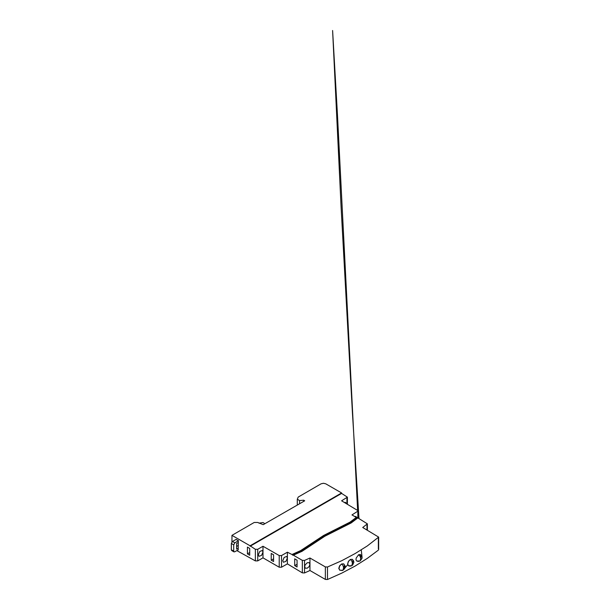 <?xml version="1.0" encoding="UTF-8"?>
<svg xmlns="http://www.w3.org/2000/svg" width="610" height="610" viewBox="0 0 610 610"><rect width="100%" height="100%" fill="white"/><g stroke="black" fill="none" stroke-linecap="round" stroke-linejoin="round"><path stroke-width="0.91" d="M238.365 545.409L236.611 546.43M233.676 544.867L231.327 543.518L232.501 541.482L234.85 542.839L233.676 544.867L233.676 551.104L231.67 550.51L231.327 549.747L233.676 551.104L234.019 551.859L234.85 551.783L238.365 549.747M231.327 543.518L231.327 549.747M236.253 539.316L232.501 541.482M238.365 548.123L236.611 549.137L236.611 543.449L238.365 542.435M234.85 542.839L238.365 540.803M264.183 524.142L264.183 523.197L263.009 522.518L258.953 523.159M366.717 529.831L365.573 529.167M352.389 564.372L352.389 563.16L351.764 565.745L348.47 565.737L347.692 564.021L348.47 561.421L350.346 559.462L352.283 559.317L353.037 560.803L352.527 563.099M352.283 559.317L353.533 560.697L353.876 562.252L352.679 565.058L350.727 566.111L349.37 566.088L348.409 565.699L347.601 563.968L348.409 561.391L350.346 559.462L351.787 561.063L352.389 563.16M343.582 568.894L343.582 567.674L342.965 570.258L339.778 570.175L338.992 568.451L339.77 565.866L341.661 563.914L343.758 563.869L344.498 565.394L343.956 567.635M339.717 570.136L338.786 568.337L339.633 565.783L341.661 563.914L343.026 565.562L343.582 567.674M263.009 557.875L263.009 552.05L262.323 550.533L259.761 551.417L258.312 554.757L258.998 556.282L261.56 555.39L263.009 552.05L263.009 546.225L257.725 549.274L257.725 560.925L263.009 557.875L279.197 567.224L279.197 555.573L263.009 546.225M282.72 560.72L283.406 562.237L285.96 561.352L287.409 558.013L287.409 552.187L281.546 555.573L281.546 567.224L287.409 563.838L287.409 558.013L286.723 556.495L284.168 557.38L282.72 560.72M307.31 568.146L309.171 566.507L309.941 564.242L309.171 562.679L307.31 562.725L305.099 564.974L304.703 566.949L305.45 568.192L307.31 568.146M287.409 563.838L302.331 572.859L302.331 560.392L304.527 560.468L309.941 558.013L309.941 570.48L325.389 579.393L325.389 566.934L327.517 567.033L341.806 560.659L355.111 553.605L367.327 545.927L378.673 537.128L362.736 527.528L367.342 523.815L357.841 517.928L351.185 522.9L324.901 536.167L301.919 551.341L293.311 555.184L302.331 560.392M293.311 555.184L287.409 552.187M297.039 560.186L297.039 566.957L294.691 565.6L294.691 558.829L297.039 560.186M273.57 554.757L273.57 561.535L271.221 560.178L271.221 553.407L273.57 554.757M257.725 560.925L255.384 560.925L236.84 550.632M255.384 560.925L255.384 549.274L250.1 545.82L341.615 492.979L325.778 483.837L323.43 483.272L321.089 483.837L298.206 497.043L297.268 499.216L299.617 500.566L303.719 500.23L304.657 500.772L263.245 524.684L257.725 522.45L254.21 522.45L231.914 535.321L250.1 545.82M231.914 535.321L231.914 542M238.136 549.884L238.365 540.536L236.024 539.453M249.749 548.459L249.749 555.237L247.401 553.88L247.401 547.109L249.749 548.459M304.527 560.468L304.527 572.935L309.941 570.48M250.1 546.225L341.615 493.391L347.38 497.112L341.615 500.841L358.299 510.867L351.94 514.932L356.293 517.44M341.615 493.391L341.615 492.979M292.602 554.772L301.203 550.937L324.192 535.763L350.475 522.488L357.132 517.516L357.536 518.157M292.068 554.467L300.669 550.632L323.666 535.458L349.949 522.175L356.598 517.211L357.132 517.516M309.941 558.013L325.389 566.934M281.546 567.224L279.197 567.224M378.368 549.038L378.368 537.677M327.517 567.033L327.517 579.5L341.806 573.125L355.111 566.072L367.327 558.394L378.368 550.144M327.517 579.5L325.389 579.393M304.527 572.935L302.331 572.859M297.268 499.216L297.268 505.042M299.617 500.566L299.617 503.685M303.719 500.23L303.719 501.313M360.746 559.583L360.746 558.371L360.129 560.948L361.997 558.287L360.129 560.948L356.766 561.047L356.042 559.919L356.179 558.066L358.588 554.742L360.396 554.52L361.021 557.212M255.384 549.274L257.725 549.274M279.197 555.573L281.546 555.573M292.602 555.184L301.203 550.937M301.203 551.341L324.192 536.167L350.475 522.488M350.475 522.892L357.132 517.928M356.522 517.272L355.95 516.525L354.669 516.502M346.282 503.532L345.626 502.434L344.345 502.419M360.746 558.371L360.113 556.297L358.588 554.742L360.441 554.543L361.204 555.984L360.746 558.264M249.749 552.523L247.401 553.88M273.57 558.821L271.221 560.178M297.039 564.25L294.691 565.6M366.991 529.983L366.991 524.402M357.811 517.951L357.811 511.546M346.899 503.89L346.899 497.791M234.019 551.859L231.67 550.51M343.758 563.869L345.168 566.049L344.581 568.81L342.401 570.48L339.64 570.098M367.342 523.815L367.342 530.189M378.673 537.128L378.673 549.587M360.396 554.52L361.783 556.038L362.081 557.7L361.234 549.923M358.977 518.584L352.427 412.917L341.043 206.592L332.633 30.5L337.49 115.199L357.605 510.074M357.811 514.123L358.001 518.02M360.129 560.948L358.192 561.452L356.766 561.047M342.965 570.258L347.692 564.692M360.365 556.778L361.143 556.289M378.673 545.005L378.673 544.478M347.38 504.165L347.38 497.112M358.299 518.187L358.299 510.867"/></g></svg>
